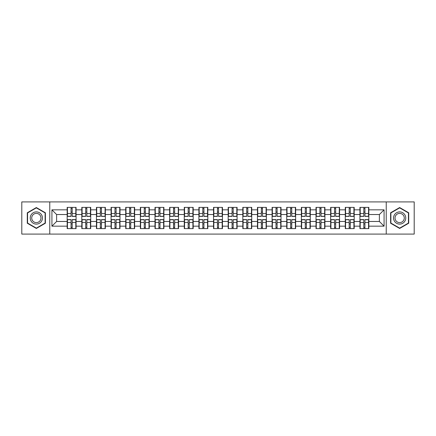 <?xml version="1.0" encoding="UTF-8"?>
<svg xmlns="http://www.w3.org/2000/svg" width="436" height="436" viewBox="0 0 436 436"><rect width="100%" height="100%" fill="white"/><g stroke="black" fill="none" stroke-linecap="round" stroke-linejoin="round"><path stroke-width="0.65" d="M386.236 234.094L414.2 234.094L414.2 201.906L386.236 201.906L386.236 234.094L49.764 234.094L49.764 201.906L21.8 201.906L21.8 234.094L49.764 234.094M368.834 223.957L368.551 223.957M360.201 223.957L359.918 223.957M359.918 212.043L360.201 212.043M368.551 212.043L368.834 212.043M368.834 210.822L368.551 210.822M360.201 210.822L359.918 210.822M359.918 225.178L360.201 225.178M368.551 225.178L368.834 225.178M354.196 223.957L353.912 223.957M345.563 223.957L345.279 223.957M345.279 212.043L345.563 212.043M353.912 212.043L354.196 212.043M354.196 210.822L353.912 210.822M345.563 210.822L345.279 210.822M345.279 225.178L345.563 225.178M353.912 225.178L354.196 225.178M339.557 223.957L339.279 223.957M330.924 223.957L330.646 223.957M330.646 212.043L330.924 212.043M339.279 212.043L339.557 212.043M339.557 210.822L339.279 210.822M330.924 210.822L330.646 210.822M330.646 225.178L330.924 225.178M339.279 225.178L339.557 225.178M324.918 223.957L324.64 223.957M316.285 223.957L316.007 223.957M316.007 212.043L316.285 212.043M324.64 212.043L324.918 212.043M324.918 210.822L324.64 210.822M316.285 210.822L316.007 210.822M316.007 225.178L316.285 225.178M324.64 225.178L324.918 225.178M310.285 223.957L310.001 223.957M301.652 223.957L301.369 223.957M301.369 212.043L301.652 212.043M310.001 212.043L310.285 212.043M310.285 210.822L310.001 210.822M301.652 210.822L301.369 210.822M301.369 225.178L301.652 225.178M310.001 225.178L310.285 225.178M295.646 223.957L295.363 223.957M287.013 223.957L286.73 223.957M286.73 212.043L287.013 212.043M295.363 212.043L295.646 212.043M295.646 210.822L295.363 210.822M287.013 210.822L286.73 210.822M286.73 225.178L287.013 225.178M295.363 225.178L295.646 225.178M281.007 223.957L280.724 223.957M272.375 223.957L272.091 223.957M272.091 212.043L272.375 212.043M280.724 212.043L281.007 212.043M281.007 210.822L280.724 210.822M272.375 210.822L272.091 210.822M272.091 225.178L272.375 225.178M280.724 225.178L281.007 225.178M266.369 223.957L266.091 223.957M257.736 223.957L257.458 223.957M257.458 212.043L257.736 212.043M266.091 212.043L266.369 212.043M266.369 210.822L266.091 210.822M257.736 210.822L257.458 210.822M257.458 225.178L257.736 225.178M266.091 225.178L266.369 225.178M251.73 223.957L251.452 223.957M243.097 223.957L242.819 223.957M242.819 212.043L243.097 212.043M251.452 212.043L251.73 212.043M251.73 210.822L251.452 210.822M243.097 210.822L242.819 210.822M242.819 225.178L243.097 225.178M251.452 225.178L251.73 225.178M237.097 223.957L236.813 223.957M228.464 223.957L228.181 223.957M228.181 212.043L228.464 212.043M236.813 212.043L237.097 212.043M237.097 210.822L236.813 210.822M228.464 210.822L228.181 210.822M228.181 225.178L228.464 225.178M236.813 225.178L237.097 225.178M222.458 223.957L222.175 223.957M213.825 223.957L213.542 223.957M213.542 212.043L213.825 212.043M222.175 212.043L222.458 212.043M222.458 210.822L222.175 210.822M213.825 210.822L213.542 210.822M213.542 225.178L213.825 225.178M222.175 225.178L222.458 225.178M207.819 223.957L207.536 223.957M199.187 223.957L198.903 223.957M198.903 212.043L199.187 212.043M207.536 212.043L207.819 212.043M207.819 210.822L207.536 210.822M199.187 210.822L198.903 210.822M198.903 225.178L199.187 225.178M207.536 225.178L207.819 225.178M193.181 223.957L192.903 223.957M184.548 223.957L184.27 223.957M184.27 212.043L184.548 212.043M192.903 212.043L193.181 212.043M193.181 210.822L192.903 210.822M184.548 210.822L184.27 210.822M184.27 225.178L184.548 225.178M192.903 225.178L193.181 225.178M178.542 223.957L178.264 223.957M169.909 223.957L169.631 223.957M169.631 212.043L169.909 212.043M178.264 212.043L178.542 212.043M178.542 210.822L178.264 210.822M169.909 210.822L169.631 210.822M169.631 225.178L169.909 225.178M178.264 225.178L178.542 225.178M163.909 223.957L163.625 223.957M155.276 223.957L154.993 223.957M154.993 212.043L155.276 212.043M163.625 212.043L163.909 212.043M163.909 210.822L163.625 210.822M155.276 210.822L154.993 210.822M154.993 225.178L155.276 225.178M163.625 225.178L163.909 225.178M149.27 223.957L148.987 223.957M140.637 223.957L140.354 223.957M140.354 212.043L140.637 212.043M148.987 212.043L149.27 212.043M149.27 210.822L148.987 210.822M140.637 210.822L140.354 210.822M140.354 225.178L140.637 225.178M148.987 225.178L149.27 225.178M134.631 223.957L134.348 223.957M125.999 223.957L125.715 223.957M125.715 212.043L125.999 212.043M134.348 212.043L134.631 212.043M134.631 210.822L134.348 210.822M125.999 210.822L125.715 210.822M125.715 225.178L125.999 225.178M134.348 225.178L134.631 225.178M119.993 223.957L119.715 223.957M111.36 223.957L111.082 223.957M111.082 212.043L111.36 212.043M119.715 212.043L119.993 212.043M119.993 210.822L119.715 210.822M111.36 210.822L111.082 210.822M111.082 225.178L111.36 225.178M119.715 225.178L119.993 225.178M105.354 223.957L105.076 223.957M96.721 223.957L96.443 223.957M96.443 212.043L96.721 212.043M105.076 212.043L105.354 212.043M105.354 210.822L105.076 210.822M96.721 210.822L96.443 210.822M96.443 225.178L96.721 225.178M105.076 225.178L105.354 225.178M90.721 223.957L90.437 223.957M82.088 223.957L81.805 223.957M81.805 212.043L82.088 212.043M90.437 212.043L90.721 212.043M90.721 210.822L90.437 210.822M82.088 210.822L81.805 210.822M81.805 225.178L82.088 225.178M90.437 225.178L90.721 225.178M386.236 201.906L49.764 201.906M379.391 221.472L379.391 214.528L368.834 214.528L368.834 221.472L379.391 221.472L384.078 226.164L384.078 209.836L368.834 209.836L368.834 207.4L359.918 207.4L359.918 214.528L354.196 214.528L354.196 221.472L359.918 221.472L359.918 214.528M384.078 226.164L368.834 226.164L368.834 228.6L359.918 228.6L359.918 226.164L354.196 226.164L354.196 228.6L345.279 228.6L345.279 226.164L339.557 226.164L339.557 228.6L330.646 228.6L330.646 226.164L324.918 226.164L324.918 228.6L316.007 228.6L316.007 226.164L310.285 226.164L310.285 228.6L301.369 228.6L301.369 226.164L295.646 226.164L295.646 228.6L286.73 228.6L286.73 226.164L281.007 226.164L281.007 228.6L272.091 228.6L272.091 226.164L266.369 226.164L266.369 228.6L257.458 228.6L257.458 226.164L251.73 226.164L251.73 228.6L242.819 228.6L242.819 226.164L237.097 226.164L237.097 228.6L228.181 228.6L228.181 226.164L222.458 226.164L222.458 228.6L213.542 228.6L213.542 226.164L207.819 226.164L207.819 228.6L198.903 228.6L198.903 226.164L193.181 226.164L193.181 228.6L184.27 228.6L184.27 226.164L178.542 226.164L178.542 228.6L169.631 228.6L169.631 226.164L163.909 226.164L163.909 228.6L154.993 228.6L154.993 226.164L149.27 226.164L149.27 228.6L140.354 228.6L140.354 226.164L134.631 226.164L134.631 228.6L125.715 228.6L125.715 226.164L119.993 226.164L119.993 228.6L111.082 228.6L111.082 226.164L105.354 226.164L105.354 228.6L96.443 228.6L96.443 226.164L90.721 226.164L90.721 228.6L81.805 228.6L81.805 226.164L76.082 226.164L76.082 228.6L67.166 228.6L67.166 226.164L51.922 226.164L51.922 209.836L67.166 209.836L67.166 214.528L56.609 214.528L56.609 221.472L67.166 221.472L67.166 214.528M359.918 209.836L354.196 209.836L354.196 207.4L345.279 207.4L345.279 209.836L339.557 209.836L339.557 207.4L330.646 207.4L330.646 209.836L324.918 209.836L324.918 207.4L316.007 207.4L316.007 209.836L310.285 209.836L310.285 207.4L301.369 207.4L301.369 209.836L295.646 209.836L295.646 207.4L286.73 207.4L286.73 209.836L281.007 209.836L281.007 207.4L272.091 207.4L272.091 209.836L266.369 209.836L266.369 207.4L257.458 207.4L257.458 209.836L251.73 209.836L251.73 207.4L242.819 207.4L242.819 209.836L237.097 209.836L237.097 207.4L228.181 207.4L228.181 209.836L222.458 209.836L222.458 207.4L213.542 207.4L213.542 209.836L207.819 209.836L207.819 207.4L198.903 207.4L198.903 209.836L193.181 209.836L193.181 207.4L184.27 207.4L184.27 209.836L178.542 209.836L178.542 207.4L169.631 207.4L169.631 209.836L163.909 209.836L163.909 207.4L154.993 207.4L154.993 209.836L149.27 209.836L149.27 207.4L140.354 207.4L140.354 209.836L134.631 209.836L134.631 207.4L125.715 207.4L125.715 209.836L119.993 209.836L119.993 207.4L111.082 207.4L111.082 209.836L105.354 209.836L105.354 207.4L96.443 207.4L96.443 209.836L90.721 209.836L90.721 207.4L81.805 207.4L81.805 209.836L76.082 209.836L76.082 207.4L67.166 207.4L67.166 209.836M359.918 221.472L359.918 226.164M354.196 221.472L354.196 226.164M354.196 209.836L354.196 214.528M339.557 221.472L345.279 221.472L345.279 214.528L339.557 214.528L339.557 226.164M345.279 221.472L345.279 226.164M345.279 209.836L345.279 214.528M339.557 209.836L339.557 214.528M324.918 221.472L330.646 221.472L330.646 214.528L324.918 214.528L324.918 226.164M330.646 221.472L330.646 226.164M330.646 209.836L330.646 214.528M324.918 209.836L324.918 214.528M310.285 221.472L316.007 221.472L316.007 214.528L310.285 214.528L310.285 226.164M316.007 221.472L316.007 226.164M316.007 209.836L316.007 214.528M310.285 209.836L310.285 214.528M295.646 221.472L301.369 221.472L301.369 214.528L295.646 214.528L295.646 226.164M301.369 221.472L301.369 226.164M301.369 209.836L301.369 214.528M295.646 209.836L295.646 214.528M281.007 221.472L286.73 221.472L286.73 214.528L281.007 214.528L281.007 226.164M286.73 221.472L286.73 226.164M286.73 209.836L286.73 214.528M281.007 209.836L281.007 214.528M266.369 221.472L272.091 221.472L272.091 214.528L266.369 214.528L266.369 226.164M272.091 221.472L272.091 226.164M272.091 209.836L272.091 214.528M266.369 209.836L266.369 214.528M251.73 221.472L257.458 221.472L257.458 214.528L251.73 214.528L251.73 226.164M257.458 221.472L257.458 226.164M257.458 209.836L257.458 214.528M251.73 209.836L251.73 214.528M237.097 221.472L242.819 221.472L242.819 214.528L237.097 214.528L237.097 226.164M242.819 221.472L242.819 226.164M242.819 209.836L242.819 214.528M237.097 209.836L237.097 214.528M222.458 221.472L228.181 221.472L228.181 214.528L222.458 214.528L222.458 226.164M228.181 221.472L228.181 226.164M228.181 209.836L228.181 214.528M222.458 209.836L222.458 214.528M207.819 221.472L213.542 221.472L213.542 214.528L207.819 214.528L207.819 226.164M213.542 221.472L213.542 226.164M213.542 209.836L213.542 214.528M207.819 209.836L207.819 214.528M193.181 221.472L198.903 221.472L198.903 214.528L193.181 214.528L193.181 226.164M198.903 221.472L198.903 226.164M198.903 209.836L198.903 214.528M193.181 209.836L193.181 214.528M178.542 221.472L184.27 221.472L184.27 214.528L178.542 214.528L178.542 226.164M184.27 221.472L184.27 226.164M184.27 209.836L184.27 214.528M178.542 209.836L178.542 214.528M163.909 221.472L169.631 221.472L169.631 214.528L163.909 214.528L163.909 226.164M169.631 221.472L169.631 226.164M169.631 209.836L169.631 214.528M163.909 209.836L163.909 214.528M149.27 221.472L154.993 221.472L154.993 214.528L149.27 214.528L149.27 226.164M154.993 221.472L154.993 226.164M154.993 209.836L154.993 214.528M149.27 209.836L149.27 214.528M134.631 221.472L140.354 221.472L140.354 214.528L134.631 214.528L134.631 226.164M140.354 221.472L140.354 226.164M140.354 209.836L140.354 214.528M134.631 209.836L134.631 214.528M119.993 221.472L125.715 221.472L125.715 214.528L119.993 214.528L119.993 226.164M125.715 221.472L125.715 226.164M125.715 209.836L125.715 214.528M119.993 209.836L119.993 214.528M105.354 221.472L111.082 221.472L111.082 214.528L105.354 214.528L105.354 226.164M111.082 221.472L111.082 226.164M111.082 209.836L111.082 214.528M105.354 209.836L105.354 214.528M90.721 221.472L96.443 221.472L96.443 214.528L90.721 214.528L90.721 226.164M96.443 221.472L96.443 226.164M96.443 209.836L96.443 214.528M90.721 209.836L90.721 214.528M76.082 221.472L81.805 221.472L81.805 214.528L76.082 214.528L76.082 226.164M81.805 221.472L81.805 226.164M81.805 209.836L81.805 214.528M76.082 209.836L76.082 214.528M76.082 223.957L75.799 223.957M67.449 223.957L67.166 223.957M67.166 212.043L67.449 212.043M75.799 212.043L76.082 212.043M76.082 210.822L75.799 210.822M67.449 210.822L67.166 210.822M67.166 225.178L67.449 225.178M75.799 225.178L76.082 225.178M67.166 221.472L67.166 226.164M56.609 221.472L51.922 226.164M51.922 209.836L56.609 214.528M368.834 221.472L368.834 226.164M368.834 209.836L368.834 214.528M384.078 209.836L379.391 214.528M36.346 207.547L27.288 212.773L27.288 223.227L36.346 228.453L45.398 223.227L45.398 212.773L36.346 207.547M390.602 223.227L399.654 228.453L408.712 223.227L408.712 212.773L399.654 207.547L390.602 212.773L390.602 223.227M75.799 207.4L75.799 216.403L72.185 216.403L72.185 207.4M71.063 207.4L71.063 216.403L67.449 216.403L67.449 207.4M71.063 208.615L72.185 208.615M72.185 212.087L71.063 212.087M67.449 228.6L67.449 219.597L71.063 219.597L71.063 228.6M72.185 228.6L72.185 219.597L75.799 219.597L75.799 228.6M72.185 227.385L71.063 227.385M71.063 223.913L72.185 223.913M36.346 211.901A6.099 6.099 0 0 0 30.242 218A6.099 6.099 0 0 0 36.346 224.099A6.099 6.099 0 0 0 42.445 218A6.099 6.099 0 0 0 36.346 211.901M36.346 213.384A4.616 4.616 0 0 0 31.724 218A4.616 4.616 0 0 0 36.346 222.616A4.616 4.616 0 0 0 40.962 218A4.616 4.616 0 0 0 36.346 213.384M45.115 223.063L36.346 228.132L27.572 223.063L27.572 212.937L36.346 207.868L45.115 212.937L45.115 223.063M404.94 214.948A6.099 6.099 0 0 0 396.607 212.719A6.099 6.099 0 0 0 394.373 221.052A6.099 6.099 0 0 0 402.706 223.281A6.099 6.099 0 0 0 404.94 214.948M403.654 215.689A4.616 4.616 0 0 0 397.349 214A4.616 4.616 0 0 0 395.659 220.311A4.616 4.616 0 0 0 401.965 222A4.616 4.616 0 0 0 403.654 215.689M399.654 228.132L390.885 223.063L390.885 212.937L399.654 207.868L408.428 212.937L408.428 223.063L399.654 228.132M90.437 207.4L90.437 216.403L86.824 216.403L86.824 207.4M85.701 207.4L85.701 216.403L82.088 216.403L82.088 207.4M85.701 208.615L86.824 208.615M86.824 212.087L85.701 212.087M105.076 207.4L105.076 216.403L101.463 216.403L101.463 207.4M100.335 207.4L100.335 216.403L96.721 216.403L96.721 207.4M100.335 208.615L101.463 208.615M101.463 212.087L100.335 212.087M119.715 207.4L119.715 216.403L116.101 216.403L116.101 207.4M114.973 207.4L114.973 216.403L111.36 216.403L111.36 207.4M114.973 208.615L116.101 208.615M116.101 212.087L114.973 212.087M134.348 207.4L134.348 216.403L130.74 216.403L130.74 207.4M129.612 207.4L129.612 216.403L125.999 216.403L125.999 207.4M129.612 208.615L130.74 208.615M130.74 212.087L129.612 212.087M148.987 207.4L148.987 216.403L145.373 216.403L145.373 207.4M144.251 207.4L144.251 216.403L140.637 216.403L140.637 207.4M144.251 208.615L145.373 208.615M145.373 212.087L144.251 212.087M82.088 228.6L82.088 219.597L85.701 219.597L85.701 228.6M86.824 228.6L86.824 219.597L90.437 219.597L90.437 228.6M86.824 227.385L85.701 227.385M85.701 223.913L86.824 223.913M96.721 228.6L96.721 219.597L100.335 219.597L100.335 228.6M101.463 228.6L101.463 219.597L105.076 219.597L105.076 228.6M101.463 227.385L100.335 227.385M100.335 223.913L101.463 223.913M111.36 228.6L111.36 219.597L114.973 219.597L114.973 228.6M116.101 228.6L116.101 219.597L119.715 219.597L119.715 228.6M116.101 227.385L114.973 227.385M114.973 223.913L116.101 223.913M125.999 228.6L125.999 219.597L129.612 219.597L129.612 228.6M130.74 228.6L130.74 219.597L134.348 219.597L134.348 228.6M130.74 227.385L129.612 227.385M129.612 223.913L130.74 223.913M140.637 228.6L140.637 219.597L144.251 219.597L144.251 228.6M145.373 228.6L145.373 219.597L148.987 219.597L148.987 228.6M145.373 227.385L144.251 227.385M144.251 223.913L145.373 223.913M163.625 207.4L163.625 216.403L160.012 216.403L160.012 207.4M158.889 207.4L158.889 216.403L155.276 216.403L155.276 207.4M158.889 208.615L160.012 208.615M160.012 212.087L158.889 212.087M155.276 228.6L155.276 219.597L158.889 219.597L158.889 228.6M160.012 228.6L160.012 219.597L163.625 219.597L163.625 228.6M160.012 227.385L158.889 227.385M158.889 223.913L160.012 223.913M178.264 207.4L178.264 216.403L174.651 216.403L174.651 207.4M173.523 207.4L173.523 216.403L169.909 216.403L169.909 207.4M173.523 208.615L174.651 208.615M174.651 212.087L173.523 212.087M169.909 228.6L169.909 219.597L173.523 219.597L173.523 228.6M174.651 228.6L174.651 219.597L178.264 219.597L178.264 228.6M174.651 227.385L173.523 227.385M173.523 223.913L174.651 223.913M192.903 207.4L192.903 216.403L189.289 216.403L189.289 207.4M188.161 207.4L188.161 216.403L184.548 216.403L184.548 207.4M188.161 208.615L189.289 208.615M189.289 212.087L188.161 212.087M184.548 228.6L184.548 219.597L188.161 219.597L188.161 228.6M189.289 228.6L189.289 219.597L192.903 219.597L192.903 228.6M189.289 227.385L188.161 227.385M188.161 223.913L189.289 223.913M207.536 207.4L207.536 216.403L203.928 216.403L203.928 207.4M202.8 207.4L202.8 216.403L199.187 216.403L199.187 207.4M202.8 208.615L203.928 208.615M203.928 212.087L202.8 212.087M199.187 228.6L199.187 219.597L202.8 219.597L202.8 228.6M203.928 228.6L203.928 219.597L207.536 219.597L207.536 228.6M203.928 227.385L202.8 227.385M202.8 223.913L203.928 223.913M222.175 207.4L222.175 216.403L218.561 216.403L218.561 207.4M217.439 207.4L217.439 216.403L213.825 216.403L213.825 207.4M217.439 208.615L218.561 208.615M218.561 212.087L217.439 212.087M213.825 228.6L213.825 219.597L217.439 219.597L217.439 228.6M218.561 228.6L218.561 219.597L222.175 219.597L222.175 228.6M218.561 227.385L217.439 227.385M217.439 223.913L218.561 223.913M236.813 207.4L236.813 216.403L233.2 216.403L233.2 207.4M232.072 207.4L232.072 216.403L228.464 216.403L228.464 207.4M232.072 208.615L233.2 208.615M233.2 212.087L232.072 212.087M228.464 228.6L228.464 219.597L232.072 219.597L232.072 228.6M233.2 228.6L233.2 219.597L236.813 219.597L236.813 228.6M233.2 227.385L232.072 227.385M232.072 223.913L233.2 223.913M251.452 207.4L251.452 216.403L247.839 216.403L247.839 207.4M246.711 207.4L246.711 216.403L243.097 216.403L243.097 207.4M246.711 208.615L247.839 208.615M247.839 212.087L246.711 212.087M243.097 228.6L243.097 219.597L246.711 219.597L246.711 228.6M247.839 228.6L247.839 219.597L251.452 219.597L251.452 228.6M247.839 227.385L246.711 227.385M246.711 223.913L247.839 223.913M266.091 207.4L266.091 216.403L262.477 216.403L262.477 207.4M261.349 207.4L261.349 216.403L257.736 216.403L257.736 207.4M261.349 208.615L262.477 208.615M262.477 212.087L261.349 212.087M257.736 228.6L257.736 219.597L261.349 219.597L261.349 228.6M262.477 228.6L262.477 219.597L266.091 219.597L266.091 228.6M262.477 227.385L261.349 227.385M261.349 223.913L262.477 223.913M280.724 207.4L280.724 216.403L277.111 216.403L277.111 207.4M275.988 207.4L275.988 216.403L272.375 216.403L272.375 207.4M275.988 208.615L277.111 208.615M277.111 212.087L275.988 212.087M272.375 228.6L272.375 219.597L275.988 219.597L275.988 228.6M277.111 228.6L277.111 219.597L280.724 219.597L280.724 228.6M277.111 227.385L275.988 227.385M275.988 223.913L277.111 223.913M295.363 207.4L295.363 216.403L291.749 216.403L291.749 207.4M290.627 207.4L290.627 216.403L287.013 216.403L287.013 207.4M290.627 208.615L291.749 208.615M291.749 212.087L290.627 212.087M287.013 228.6L287.013 219.597L290.627 219.597L290.627 228.6M291.749 228.6L291.749 219.597L295.363 219.597L295.363 228.6M291.749 227.385L290.627 227.385M290.627 223.913L291.749 223.913M310.001 207.4L310.001 216.403L306.388 216.403L306.388 207.4M305.26 207.4L305.26 216.403L301.652 216.403L301.652 207.4M305.26 208.615L306.388 208.615M306.388 212.087L305.26 212.087M301.652 228.6L301.652 219.597L305.26 219.597L305.26 228.6M306.388 228.6L306.388 219.597L310.001 219.597L310.001 228.6M306.388 227.385L305.26 227.385M305.26 223.913L306.388 223.913M324.64 207.4L324.64 216.403L321.027 216.403L321.027 207.4M319.899 207.4L319.899 216.403L316.285 216.403L316.285 207.4M319.899 208.615L321.027 208.615M321.027 212.087L319.899 212.087M316.285 228.6L316.285 219.597L319.899 219.597L319.899 228.6M321.027 228.6L321.027 219.597L324.64 219.597L324.64 228.6M321.027 227.385L319.899 227.385M319.899 223.913L321.027 223.913M339.279 207.4L339.279 216.403L335.666 216.403L335.666 207.4M334.537 207.4L334.537 216.403L330.924 216.403L330.924 207.4M334.537 208.615L335.666 208.615M335.666 212.087L334.537 212.087M330.924 228.6L330.924 219.597L334.537 219.597L334.537 228.6M335.666 228.6L335.666 219.597L339.279 219.597L339.279 228.6M335.666 227.385L334.537 227.385M334.537 223.913L335.666 223.913M353.912 207.4L353.912 216.403L350.299 216.403L350.299 207.4M349.176 207.4L349.176 216.403L345.563 216.403L345.563 207.4M349.176 208.615L350.299 208.615M350.299 212.087L349.176 212.087M345.563 228.6L345.563 219.597L349.176 219.597L349.176 228.6M350.299 228.6L350.299 219.597L353.912 219.597L353.912 228.6M350.299 227.385L349.176 227.385M349.176 223.913L350.299 223.913M368.551 207.4L368.551 216.403L364.937 216.403L364.937 207.4M363.815 207.4L363.815 216.403L360.201 216.403L360.201 207.4M363.815 208.615L364.937 208.615M364.937 212.087L363.815 212.087M360.201 228.6L360.201 219.597L363.815 219.597L363.815 228.6M364.937 228.6L364.937 219.597L368.551 219.597L368.551 228.6M364.937 227.385L363.815 227.385M363.815 223.913L364.937 223.913M71.063 213.509L67.449 213.509M71.063 216.283L67.449 216.283M75.799 213.509L72.185 213.509M75.799 216.283L72.185 216.283M72.185 222.491L75.799 222.491M72.185 219.717L75.799 219.717M67.449 222.491L71.063 222.491M67.449 219.717L71.063 219.717M85.701 213.509L82.088 213.509M85.701 216.283L82.088 216.283M90.437 213.509L86.824 213.509M90.437 216.283L86.824 216.283M100.335 213.509L96.721 213.509M100.335 216.283L96.721 216.283M105.076 213.509L101.463 213.509M105.076 216.283L101.463 216.283M114.973 213.509L111.36 213.509M114.973 216.283L111.36 216.283M119.715 213.509L116.101 213.509M119.715 216.283L116.101 216.283M129.612 213.509L125.999 213.509M129.612 216.283L125.999 216.283M134.348 213.509L130.74 213.509M134.348 216.283L130.74 216.283M144.251 213.509L140.637 213.509M144.251 216.283L140.637 216.283M148.987 213.509L145.373 213.509M148.987 216.283L145.373 216.283M86.824 222.491L90.437 222.491M86.824 219.717L90.437 219.717M82.088 222.491L85.701 222.491M82.088 219.717L85.701 219.717M101.463 222.491L105.076 222.491M101.463 219.717L105.076 219.717M96.721 222.491L100.335 222.491M96.721 219.717L100.335 219.717M116.101 222.491L119.715 222.491M116.101 219.717L119.715 219.717M111.36 222.491L114.973 222.491M111.36 219.717L114.973 219.717M130.74 222.491L134.348 222.491M130.74 219.717L134.348 219.717M125.999 222.491L129.612 222.491M125.999 219.717L129.612 219.717M145.373 222.491L148.987 222.491M145.373 219.717L148.987 219.717M140.637 222.491L144.251 222.491M140.637 219.717L144.251 219.717M158.889 213.509L155.276 213.509M158.889 216.283L155.276 216.283M163.625 213.509L160.012 213.509M163.625 216.283L160.012 216.283M160.012 222.491L163.625 222.491M160.012 219.717L163.625 219.717M155.276 222.491L158.889 222.491M155.276 219.717L158.889 219.717M173.523 213.509L169.909 213.509M173.523 216.283L169.909 216.283M178.264 213.509L174.651 213.509M178.264 216.283L174.651 216.283M174.651 222.491L178.264 222.491M174.651 219.717L178.264 219.717M169.909 222.491L173.523 222.491M169.909 219.717L173.523 219.717M188.161 213.509L184.548 213.509M188.161 216.283L184.548 216.283M192.903 213.509L189.289 213.509M192.903 216.283L189.289 216.283M189.289 222.491L192.903 222.491M189.289 219.717L192.903 219.717M184.548 222.491L188.161 222.491M184.548 219.717L188.161 219.717M202.8 213.509L199.187 213.509M202.8 216.283L199.187 216.283M207.536 213.509L203.928 213.509M207.536 216.283L203.928 216.283M203.928 222.491L207.536 222.491M203.928 219.717L207.536 219.717M199.187 222.491L202.8 222.491M199.187 219.717L202.8 219.717M217.439 213.509L213.825 213.509M217.439 216.283L213.825 216.283M222.175 213.509L218.561 213.509M222.175 216.283L218.561 216.283M218.561 222.491L222.175 222.491M218.561 219.717L222.175 219.717M213.825 222.491L217.439 222.491M213.825 219.717L217.439 219.717M232.072 213.509L228.464 213.509M232.072 216.283L228.464 216.283M236.813 213.509L233.2 213.509M236.813 216.283L233.2 216.283M233.2 222.491L236.813 222.491M233.2 219.717L236.813 219.717M228.464 222.491L232.072 222.491M228.464 219.717L232.072 219.717M246.711 213.509L243.097 213.509M246.711 216.283L243.097 216.283M251.452 213.509L247.839 213.509M251.452 216.283L247.839 216.283M247.839 222.491L251.452 222.491M247.839 219.717L251.452 219.717M243.097 222.491L246.711 222.491M243.097 219.717L246.711 219.717M261.349 213.509L257.736 213.509M261.349 216.283L257.736 216.283M266.091 213.509L262.477 213.509M266.091 216.283L262.477 216.283M262.477 222.491L266.091 222.491M262.477 219.717L266.091 219.717M257.736 222.491L261.349 222.491M257.736 219.717L261.349 219.717M275.988 213.509L272.375 213.509M275.988 216.283L272.375 216.283M280.724 213.509L277.111 213.509M280.724 216.283L277.111 216.283M277.111 222.491L280.724 222.491M277.111 219.717L280.724 219.717M272.375 222.491L275.988 222.491M272.375 219.717L275.988 219.717M290.627 213.509L287.013 213.509M290.627 216.283L287.013 216.283M295.363 213.509L291.749 213.509M295.363 216.283L291.749 216.283M291.749 222.491L295.363 222.491M291.749 219.717L295.363 219.717M287.013 222.491L290.627 222.491M287.013 219.717L290.627 219.717M305.26 213.509L301.652 213.509M305.26 216.283L301.652 216.283M310.001 213.509L306.388 213.509M310.001 216.283L306.388 216.283M306.388 222.491L310.001 222.491M306.388 219.717L310.001 219.717M301.652 222.491L305.26 222.491M301.652 219.717L305.26 219.717M319.899 213.509L316.285 213.509M319.899 216.283L316.285 216.283M324.64 213.509L321.027 213.509M324.64 216.283L321.027 216.283M321.027 222.491L324.64 222.491M321.027 219.717L324.64 219.717M316.285 222.491L319.899 222.491M316.285 219.717L319.899 219.717M334.537 213.509L330.924 213.509M334.537 216.283L330.924 216.283M339.279 213.509L335.666 213.509M339.279 216.283L335.666 216.283M335.666 222.491L339.279 222.491M335.666 219.717L339.279 219.717M330.924 222.491L334.537 222.491M330.924 219.717L334.537 219.717M349.176 213.509L345.563 213.509M349.176 216.283L345.563 216.283M353.912 213.509L350.299 213.509M353.912 216.283L350.299 216.283M350.299 222.491L353.912 222.491M350.299 219.717L353.912 219.717M345.563 222.491L349.176 222.491M345.563 219.717L349.176 219.717M363.815 213.509L360.201 213.509M363.815 216.283L360.201 216.283M368.551 213.509L364.937 213.509M368.551 216.283L364.937 216.283M364.937 222.491L368.551 222.491M364.937 219.717L368.551 219.717M360.201 222.491L363.815 222.491M360.201 219.717L363.815 219.717"/></g></svg>
